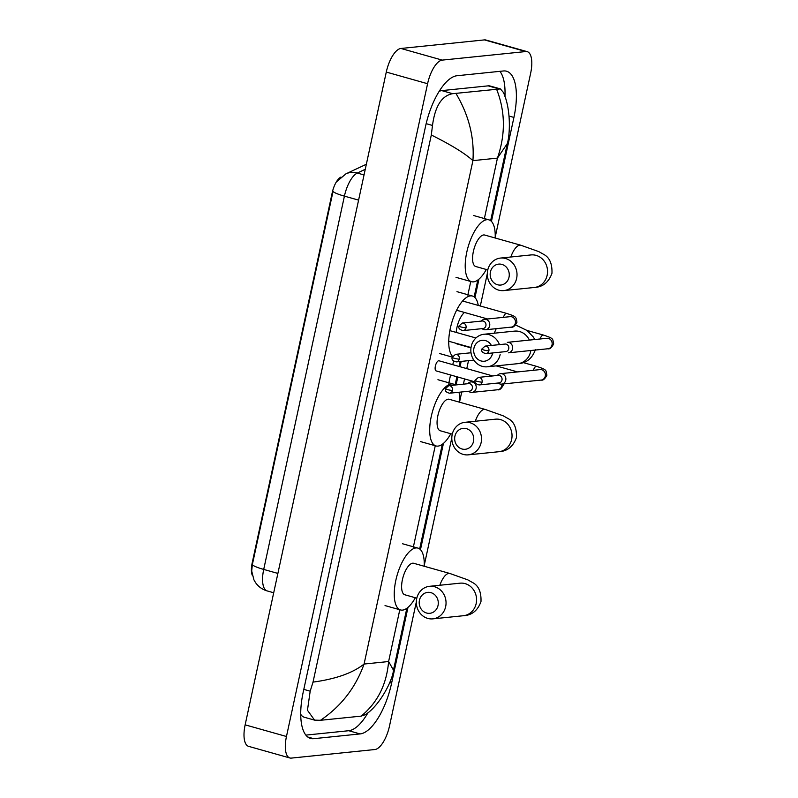 <?xml version="1.0" encoding="UTF-8"?>
<svg xmlns="http://www.w3.org/2000/svg" width="798" height="798" viewBox="0 0 798 798"><rect width="100%" height="100%" fill="white"/><g stroke="black" fill="none" stroke-linecap="round" stroke-linejoin="round"><path stroke-width="1.2" d="M340.936 177.076L340.936 177.076A15.77 6.234 105.7 0 0 332.237 192.657L252.168 563.029A15.77 6.234 105.7 0 0 252.298 575.298M337.105 181.336L345.893 173.864A20.449 17.765 64.9 0 1 357.305 173.046A23.361 9.247 105.7 0 0 344.417 196.138A20.449 2.903 12.2 0 1 333.055 191.321L252.348 564.615L251.699 571.039L253.914 579.807L255.36 582.341C258.033 586.281 261.634 589.044 266.163 590.62A20.449 18.773 108.5 0 0 266.961 590.859L266.163 590.62M438.042 605.453A10.514 9.536 -95.9 0 0 430.95 592.665A10.514 9.536 -95.9 0 0 419.459 600.216A10.514 9.536 -95.9 0 0 426.551 613.014A10.514 9.536 -95.9 0 0 438.042 605.453M416.736 598.51A16.359 14.843 84.1 0 1 429.524 586.311A16.359 14.843 84.1 0 1 445.653 606.66A16.359 14.843 84.1 0 1 432.865 618.859A16.359 14.843 84.1 0 1 416.736 598.51M429.524 586.311L460.067 583.178A16.359 14.843 -95.9 0 1 476.177 603.527A16.359 14.843 -95.9 0 1 463.389 615.727C471.827 615.328 477.693 610.61 480.985 601.582C481.354 591.946 478.551 585.592 472.566 582.54L467.788 579.847L449.833 573.473L413.683 563.288A16.359 6.474 105.7 0 0 412.666 563.198A16.359 6.474 105.7 0 0 402.691 578.5A16.359 6.474 105.7 0 0 404.805 594.769L416.815 598.151M415.339 597.742A32.129 12.708 -74.3 0 1 402.521 610.111A32.129 12.708 -74.3 0 1 400.526 609.951A32.129 12.708 -74.3 0 1 396.377 577.991A32.129 12.708 -74.3 0 1 415.967 547.947A32.129 12.708 -74.3 0 1 417.962 548.106A32.129 12.708 -74.3 0 1 424.207 566.251M473.503 441.444A10.514 9.536 -95.9 0 0 466.411 428.646A10.514 9.536 -95.9 0 0 454.92 436.207A10.514 9.536 -95.9 0 0 462.012 448.995A10.514 9.536 -95.9 0 0 473.503 441.444M452.197 434.501A16.359 14.843 84.1 0 1 464.985 422.302A16.359 14.843 84.1 0 1 481.114 442.651A16.359 14.843 84.1 0 1 468.316 454.84A16.359 14.843 84.1 0 1 452.197 434.501M464.985 422.302L495.528 419.169A16.359 14.843 -95.9 0 1 511.638 439.518A16.359 14.843 -95.9 0 1 498.85 451.718C507.289 451.309 513.154 446.601 516.446 437.573C516.815 427.928 514.012 421.583 508.027 418.531L503.249 415.838L485.294 409.464L449.144 399.269A16.359 6.474 105.7 0 0 448.127 399.19A16.359 6.474 105.7 0 0 438.152 414.481A16.359 6.474 105.7 0 0 440.267 430.76L452.276 434.142M450.8 433.723A32.129 12.708 -74.3 0 1 437.982 446.102A32.129 12.708 -74.3 0 1 435.987 445.942A32.129 12.708 -74.3 0 1 431.838 413.972A32.129 12.708 -74.3 0 1 451.429 383.928A32.129 12.708 -74.3 0 1 453.424 384.087A32.129 12.708 -74.3 0 1 455.219 385.005M459 392.247A32.129 12.708 -74.3 0 1 459.668 402.242M491.388 345.454A10.514 9.536 -95.9 0 0 481.733 340.367A10.514 9.536 -95.9 0 0 473.952 348.147A10.514 9.536 -95.9 0 0 481.044 360.945A10.514 9.536 -95.9 0 0 492.546 353.394A10.514 9.536 -95.9 0 0 492.625 352.955M500.147 354.591A16.359 14.843 84.1 0 1 487.359 366.791A16.359 14.843 84.1 0 1 471.229 346.442A16.359 14.843 84.1 0 1 484.027 334.252A16.359 14.843 84.1 0 1 499.438 344.626M452.546 356.367A32.129 12.708 -74.3 0 1 451.808 322.482A32.129 12.708 -74.3 0 1 470.461 295.878A32.129 12.708 -74.3 0 1 472.466 296.038A32.129 12.708 -74.3 0 1 478.271 305.425M464.466 312.457A16.359 6.474 105.7 0 0 456.187 332.417M509.014 277.205A10.514 9.536 -95.9 0 0 501.922 264.407A10.514 9.536 -95.9 0 0 490.421 271.958A10.514 9.536 -95.9 0 0 497.523 284.756A10.514 9.536 -95.9 0 0 509.014 277.205M487.708 270.253A16.359 14.843 84.1 0 1 500.496 258.063A16.359 14.843 84.1 0 1 516.625 278.412A16.359 14.843 84.1 0 1 503.827 290.602A16.359 14.843 84.1 0 1 487.708 270.253M500.496 258.063L531.039 254.931A16.359 14.843 -95.9 0 1 547.149 275.28A16.359 14.843 -95.9 0 1 534.361 287.47C542.8 287.071 548.655 282.362 551.957 273.335C552.326 263.689 549.513 257.345 543.538 254.293L538.76 251.599L520.805 245.225L484.655 235.031A16.359 6.474 105.7 0 0 483.638 234.951A16.359 6.474 105.7 0 0 473.663 250.243A16.359 6.474 105.7 0 0 475.778 266.522L487.787 269.904M486.301 269.485A32.129 12.708 -74.3 0 1 473.493 281.864A32.129 12.708 -74.3 0 1 471.498 281.694A32.129 12.708 -74.3 0 1 467.349 249.734A32.129 12.708 -74.3 0 1 486.94 219.689A32.129 12.708 -74.3 0 1 488.935 219.849A32.129 12.708 -74.3 0 1 495.179 238.004M498.022 383.02L498.969 383.559A5.257 4.768 -95.9 0 0 505.733 380.207A5.257 4.768 -95.9 0 0 498.072 374.751L497.244 375.469M482.112 382.122A3.8 3.441 -95.9 0 1 479.149 384.955L499.029 382.92A3.8 3.441 -95.9 0 0 499.428 375.469A3.8 3.441 -95.9 0 0 498.251 375.369L478.371 377.404L475.049 380.377A3.8 0.539 -167.8 0 0 477.174 381.344A3.8 0.539 12.2 0 0 482.112 382.122A3.8 3.441 -95.9 0 0 478.371 377.404M547.927 348.756L508.386 352.816A5.257 4.768 -95.9 0 0 508.954 342.492A5.257 4.768 -95.9 0 0 507.319 342.352L546.859 338.292A5.257 4.768 -95.9 0 1 552.036 344.836A5.257 4.768 -95.9 0 1 547.927 348.756C549.772 349.334 551.687 347.699 553.682 343.848C552.296 338.791 554.69 338.791 543.378 335.05A5.257 2.075 105.7 0 0 543.049 335.03A5.257 2.075 105.7 0 0 540.116 338.99M488.885 350.821A3.8 3.441 -95.9 0 1 485.912 353.644L505.792 351.609A3.8 3.441 -95.9 0 0 506.201 344.157A3.8 3.441 -95.9 0 0 505.024 344.058L485.144 346.093L481.812 349.065A3.8 0.539 -167.8 0 0 483.937 350.033A3.8 0.539 12.2 0 0 488.885 350.821A3.8 3.441 -95.9 0 0 485.144 346.093M492.715 375.938L439 360.786A5.257 2.075 105.7 0 0 438.671 360.766A5.257 2.075 105.7 0 0 435.469 365.684A5.257 2.075 105.7 0 0 436.147 370.91L474.062 381.604M468.406 391.279L469.354 391.818A5.257 4.768 -95.9 0 0 476.107 388.466A5.257 4.768 -95.9 0 0 468.446 383.01L467.628 383.728M452.496 390.392A3.8 3.441 -95.9 0 1 449.523 393.214L469.404 391.18A3.8 3.441 -95.9 0 0 469.813 383.728A3.8 3.441 -95.9 0 0 468.635 383.629L448.755 385.663L445.424 388.636A3.8 0.539 -167.8 0 0 447.548 389.604A3.8 0.539 12.2 0 0 452.496 390.392A3.8 3.441 -95.9 0 0 448.755 385.663M481.942 328.656L482.89 329.195A5.257 4.768 -95.9 0 0 489.653 325.843A5.257 4.768 -95.9 0 0 481.992 320.387L481.164 321.105M466.032 327.769A3.8 3.441 -95.9 0 1 463.069 330.601L482.95 328.557A3.8 3.441 -95.9 0 0 483.359 321.105A3.8 3.441 -95.9 0 0 482.172 321.005L462.291 323.04L458.97 326.013A3.8 0.539 -167.8 0 0 461.094 326.981A3.8 0.539 12.2 0 0 466.032 327.769A3.8 3.441 -95.9 0 0 462.291 323.04M416.337 601.921L389.524 725.931A23.361 9.247 -74.3 0 1 374.87 749.531L291.34 758.1A23.361 9.247 -74.3 0 1 289.883 757.98L248.577 746.339A23.361 9.247 -74.3 0 1 245.146 724.843L386.282 72.069A23.361 9.247 -74.3 0 1 400.935 48.469L484.466 39.9A23.361 9.247 -74.3 0 1 485.922 40.02L527.229 51.661A23.361 9.247 -74.3 0 1 530.66 73.157L495.219 237.096M289.883 757.98A23.361 9.247 -74.3 0 1 286.462 736.494L427.588 83.72A23.361 9.247 -74.3 0 1 442.252 60.109L525.782 51.551A23.361 9.247 -74.3 0 1 527.229 51.661M487.309 273.664L480.316 306.003M468.496 360.656L466.78 368.626M464.556 378.92L463.419 384.157M461.733 391.968L459.708 401.334M451.798 437.903L424.247 565.343M491.448 221.405L513.922 117.426A50.234 19.87 105.7 0 0 506.55 71.222A50.234 19.87 105.7 0 0 503.428 70.972L457.025 75.73A50.234 19.87 105.7 0 0 425.514 126.483L303.19 692.225A50.234 19.87 105.7 0 0 310.562 738.429A50.234 19.87 105.7 0 0 313.694 738.679L360.098 733.921A50.234 19.87 105.7 0 0 391.609 683.158L407.987 607.378M420.476 549.652L443.449 443.369M456.087 384.915L457.803 377.015M460.027 366.721L461.174 361.404M474.97 297.584L478.96 279.13M504.954 96.578A50.234 19.87 105.7 0 0 499.897 71.331M305.863 735.108L348.736 730.719A50.234 19.87 105.7 0 0 368.087 712.564M313.025 682.11C335.699 679.048 352.726 673.033 364.078 664.046C355.589 687.667 341.045 706.42 320.467 720.295L314.572 720.135L307.459 710.26L310.183 691.188L313.025 682.11L431.309 135.002L432.496 125.456C435.04 106.234 441.753 95.64 452.646 93.685L500.406 88.907L490.122 86.014A31.541 12.479 105.7 0 0 488.157 85.855L441.753 90.613A31.541 12.479 105.7 0 0 439.139 91.421M300.716 714.28A31.541 12.479 105.7 0 0 304.277 717.232L314.572 720.135M500.406 88.907L503.408 92.438C511.099 109.117 510.062 134.523 507.329 143.52L497.443 158.124C505.613 134.403 505.343 111.481 496.645 89.346M393.464 670.15C392.776 680.096 379.908 705.262 365.564 714.589L361.135 716.125C377.484 702.759 386.641 684.554 388.606 661.532L393.464 670.15L406.84 608.285M320.467 720.295L361.135 716.125M455.987 93.516C468.845 115.131 474.491 137.495 472.925 160.637C465.054 153.455 451.189 144.907 431.309 135.002M252.168 563.029L252.677 563.169M332.237 192.657L332.746 192.807M358.591 200.128L344.417 196.138L263.709 569.423A20.449 2.903 -167.8 0 1 252.348 564.615M277.884 573.423L263.709 569.423A23.361 9.247 105.7 0 0 266.961 590.859L273.704 592.764M365.255 169.306L357.305 173.046L364.038 174.942M449.833 573.473A16.359 6.474 105.7 0 0 448.815 573.393A16.359 6.474 105.7 0 0 439.858 585.253M485.294 409.464A16.359 6.474 105.7 0 0 484.276 409.384A16.359 6.474 105.7 0 0 475.319 421.244M535.478 349.514C532.186 358.541 526.321 363.26 517.892 363.659A16.359 14.843 -95.9 0 0 530.68 351.469M529.383 340.088A16.359 14.843 -95.9 0 0 514.55 331.12L484.027 334.252M496.246 328.666A16.359 6.474 105.7 0 0 494.351 333.185M520.805 245.225A16.359 6.474 105.7 0 0 519.787 245.146A16.359 6.474 105.7 0 0 510.83 257.006M523.219 362.591L536.605 366.362A5.257 2.075 105.7 0 0 536.276 366.342A5.257 2.075 105.7 0 0 533.353 370.302M536.605 366.362C547.927 370.102 545.533 370.092 546.919 375.16C544.914 379.01 542.999 380.646 541.164 380.067A5.257 4.768 -95.9 0 0 545.333 375.828A5.257 4.768 -95.9 0 0 540.086 369.604L500.546 373.664M503.488 383.928L503.428 384.845C501.423 388.696 499.508 390.332 497.673 389.753A5.257 4.768 -95.9 0 0 501.882 384.097M459.269 359.08A3.8 0.539 12.2 0 1 454.321 358.292A3.8 0.539 -167.8 0 1 452.197 357.324C451.439 359.469 452.805 360.995 456.296 361.903A3.8 3.441 -95.9 0 0 459.269 359.08A3.8 3.441 -95.9 0 0 455.518 354.352L471.019 352.766M462.601 301.006L506.66 313.424A5.257 2.075 105.7 0 0 506.331 313.395A5.257 2.075 105.7 0 0 503.398 317.355M506.66 313.424C516.346 316.616 515.937 316.656 516.964 322.222C514.969 326.073 513.044 327.709 511.209 327.13A5.257 4.768 -95.9 0 0 515.378 322.891A5.257 4.768 -95.9 0 0 510.131 316.666L484.466 319.3M484.296 218.941L497.443 158.124L472.925 160.637L364.078 664.046L388.606 661.532L399.798 609.742M470.77 281.495L467.828 295.13M453.553 361.115L452.785 364.676M450.561 374.97L448.785 383.19M435.259 445.733L413.324 547.199M525.782 51.551L484.466 39.9M442.252 60.109L400.935 48.469M427.588 83.72L386.282 72.069M286.462 736.494L245.146 724.843M509.084 116.059L513.922 117.426M389.683 682.619L391.609 683.158M348.736 730.719L360.098 733.921M307.769 737.013L313.694 738.679M303.809 689.392L310.183 691.188M426.152 123.66L432.496 125.456M441.753 90.613L452.646 93.685M488.157 85.855L499.049 88.927M345.893 173.864L366.352 164.258M417.962 548.106L402.471 543.737M400.526 609.951L385.035 605.582M463.389 615.727L432.865 618.859M453.424 384.087L437.932 379.718M435.987 445.942L420.496 441.573M498.85 451.718L468.316 454.84M472.466 296.038L456.975 291.669M452.257 357.105L439.538 353.514M517.892 363.659L487.359 366.791M534.65 339.549L533.563 337.275L527.069 330.482L515.668 325.025M488.935 219.849L473.443 215.48M471.498 281.694L456.007 277.335M534.361 287.47L503.827 290.602M479.149 384.955C475.648 384.038 474.281 382.511 475.049 380.377M456.257 343.709L470.99 347.868M496.156 365.883L517.553 371.918M541.164 380.067L501.613 384.117M485.912 353.644C482.421 352.726 481.054 351.2 481.812 349.065M527.019 330.442L543.378 335.05M449.523 393.214C446.032 392.297 444.666 390.771 445.424 388.636M474.97 381.504L470.93 381.923M497.673 389.753L471.997 392.387M449.853 330.631L475.937 337.983M448.735 341.235L471.029 347.529M456.296 361.903L473.832 360.107M455.518 354.352L452.197 357.324M463.069 330.601C459.568 329.684 458.212 328.158 458.97 326.013M456.606 310.242L487.598 318.981M511.209 327.13L485.543 329.764M419.668 548.944L442.301 444.277M455.129 384.935L456.895 376.756M459.119 366.462L460.197 361.504M474.162 296.876L477.812 280.028M490.64 220.697L507.319 143.53"/></g></svg>

